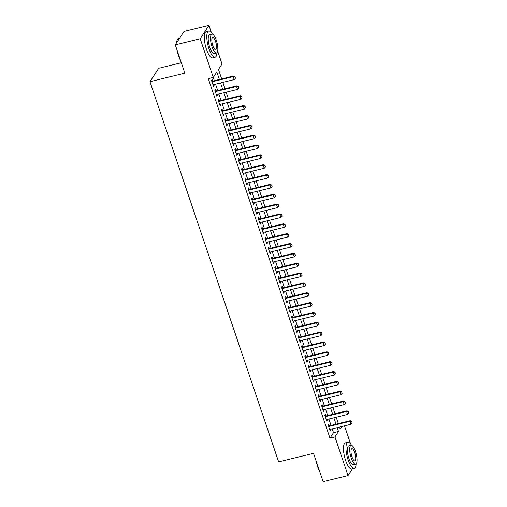 <?xml version="1.0" encoding="UTF-8"?>
<svg xmlns="http://www.w3.org/2000/svg" width="507" height="507" viewBox="0 0 507 507"><rect width="100%" height="100%" fill="white"/><g stroke="black" fill="none" stroke-linecap="round" stroke-linejoin="round"><path stroke-width="0.76" d="M181.322 62.741L158.71 68.261L149.964 81.69L278.641 461.852L313.529 453.334L323.117 481.65L348.036 475.566L334.956 436.914L338.499 431.47L337.206 427.648M149.964 81.69L184.852 73.173L175.27 44.857L184.016 31.434L208.941 25.35L211.419 32.676M217.668 51.137L222.022 64.009L218.479 69.453L221.679 78.908M344.507 425.861L350.597 443.859M329.309 425.823L328.777 424.251L328.181 425.158L330.184 431.064L330.773 430.158L330.482 429.29M325.976 415.974L325.443 414.403L324.848 415.309L326.85 421.216L327.44 420.309L327.148 419.435M322.642 406.126L322.11 404.548L321.514 405.461L323.517 411.367L324.106 410.461L323.815 409.586M319.309 396.278L318.776 394.7L318.181 395.612L320.183 401.519L320.773 400.612L320.481 399.738M315.975 386.429L315.443 384.851L314.847 385.764L316.85 391.67L317.439 390.764L317.148 389.889M312.642 376.581L312.109 375.003L311.513 375.915L313.516 381.822L314.106 380.915L313.814 380.041M309.308 366.732L308.776 365.154L308.18 366.06L310.183 371.973L310.772 371.067L310.48 370.192M305.975 356.884L305.436 355.306L304.846 356.212L306.849 362.125L307.438 361.218L307.147 360.344M302.641 347.035L302.102 345.457L301.513 346.363L303.516 352.276L304.105 351.37L303.813 350.495M299.307 337.187L298.769 335.609L298.179 336.515L300.182 342.428L300.771 341.522L300.48 340.647M295.974 327.338L295.435 325.76L294.846 326.666L296.849 332.579L297.438 331.673L297.146 330.798M292.64 317.49L292.102 315.912L291.512 316.818L293.515 322.731L294.104 321.825L293.813 320.95M289.307 307.641L288.768 306.063L288.179 306.969L290.181 312.882L290.771 311.976L290.479 311.102M285.973 297.793L285.435 296.215L284.845 297.121L286.848 303.034L287.437 302.121L287.139 301.253M282.64 287.944L282.101 286.366L281.512 287.273L283.514 293.185L284.104 292.273L283.806 291.405M279.306 278.096L278.768 276.518L278.178 277.424L280.181 283.337L280.77 282.424L280.472 281.556M275.973 268.247L275.434 266.669L274.845 267.576L276.847 273.488L277.437 272.576L277.139 271.708M272.639 258.399L272.101 256.821L271.511 257.727L273.514 263.634L274.103 262.727L273.805 261.859M269.306 248.55L268.767 246.972L268.178 247.879L270.18 253.785L270.77 252.879L270.472 252.011M265.972 238.702L265.434 237.124L264.844 238.03L266.847 243.937L267.436 243.03L267.138 242.162M262.632 228.847L262.1 227.275L261.511 228.182L263.513 234.088L264.103 233.182L263.805 232.314M259.299 218.999L258.766 217.427L258.177 218.333L260.18 224.24L260.769 223.333L260.471 222.465M255.965 209.15L255.433 207.578L254.844 208.485L256.846 214.391L257.436 213.485L257.138 212.617M252.632 199.302L252.099 197.73L251.51 198.636L253.513 204.543L254.102 203.637L253.804 202.768M249.298 189.453L248.766 187.882L248.177 188.788L250.179 194.694L250.769 193.788L250.471 192.92M245.965 179.605L245.432 178.033L244.843 178.939L246.846 184.846L247.435 183.94L247.137 183.071M242.631 169.756L242.099 168.185L241.509 169.091L243.512 174.997L244.101 174.091L243.804 173.223M239.298 159.908L238.765 158.336L238.176 159.242L240.179 165.149L240.768 164.243L240.47 163.368M235.964 150.059L235.432 148.481L234.842 149.394L236.845 155.3L237.434 154.394L237.137 153.52M232.631 140.211L232.098 138.633L231.509 139.545L233.512 145.452L234.101 144.546L233.803 143.671M229.297 130.362L228.765 128.784L228.175 129.697L230.178 135.603L230.767 134.697L230.47 133.823M225.964 120.514L225.431 118.936L224.842 119.848L226.844 125.755L227.434 124.849L227.136 123.974M222.63 110.665L222.098 109.087L221.508 109.994L223.511 115.907L224.1 115L223.802 114.126M219.297 100.817L218.764 99.239L218.175 100.145L220.177 106.058L220.767 105.152L220.469 104.277M215.963 90.968L215.431 89.39L214.841 90.297L216.844 96.21L217.433 95.303L217.135 94.429M219.36 79.479L216.825 71.988L213.276 77.432L208.295 78.648L329.968 438.13L333.517 432.686L332.224 428.859M331.052 425.398L328.885 419.01M327.718 415.55L325.551 409.162M324.385 405.701L322.218 399.313M321.051 395.853L318.884 389.465M317.718 386.004L315.55 379.616M314.384 376.156L312.217 369.768M311.051 366.308L308.883 359.919M307.717 356.459L305.55 350.071M304.377 346.611L302.216 340.222M301.044 336.762L298.883 330.374M297.71 326.914L295.549 320.525M294.377 317.065L292.216 310.677M291.043 307.217L288.882 300.828M287.71 297.368L285.549 290.98M284.376 287.52L282.215 281.132M281.043 277.671L278.882 271.283M277.709 267.823L275.548 261.435M274.376 257.974L272.215 251.586M271.042 248.119L268.881 241.738M267.709 238.271L265.548 231.889M264.375 228.423L262.214 222.041M261.042 218.574L258.881 212.192M257.708 208.726L255.547 202.344M254.375 198.877L252.213 192.495M251.041 189.029L248.88 182.64M247.708 179.18L245.546 172.792M244.374 169.332L242.213 162.943M241.04 159.483L238.879 153.095M237.707 149.635L235.546 143.247M234.373 139.786L232.212 133.398M231.04 129.938L228.879 123.55M227.706 120.089L225.545 113.701M224.373 110.241L222.212 103.853M221.039 100.392L218.878 94.004M217.706 90.544L215.545 84.156M214.372 80.695L213.27 77.438M212.629 81.12L212.097 79.542L211.508 80.448L213.51 86.361L214.1 85.455L213.802 84.58M175.27 44.857L200.195 38.779L208.941 25.35M352.409 468.855L348.036 475.566M329.968 438.13L334.956 436.914M213.276 77.432L200.195 38.779M336.033 424.182L333.872 417.793M332.7 414.333L330.539 407.945M329.366 404.485L327.205 398.096M326.033 394.636L323.872 388.248M322.699 384.788L320.538 378.399M319.366 374.939L317.205 368.551M316.032 365.091L313.871 358.703M312.699 355.242L310.538 348.854M309.365 345.394L307.204 339.006M306.032 335.545L303.87 329.157M302.698 325.697L300.537 319.309M299.364 315.848L297.203 309.46M296.031 306L293.87 299.612M292.697 296.151L290.536 289.763M289.364 286.303L287.203 279.915M286.03 276.454L283.869 270.066M282.697 266.606L280.536 260.218M279.363 256.757L277.202 250.369M276.03 246.909L273.869 240.521M272.696 237.054L270.535 230.672M269.363 227.206L267.202 220.824M266.029 217.357L263.868 210.975M262.696 207.509L260.535 201.127M259.362 197.66L257.201 191.278M256.029 187.812L253.868 181.43M252.695 177.963L250.534 171.581M249.362 168.115L247.201 161.727M246.028 158.266L243.867 151.878M242.695 148.418L240.533 142.03M239.361 138.569L237.2 132.181M236.028 128.721L233.866 122.333M232.694 118.872L230.533 112.484M229.36 109.024L227.199 102.636M226.027 99.176L223.866 92.787M222.693 89.327L220.532 82.939M339.525 427.078L340.153 428.928L341.705 426.545M222.852 82.375L225.013 88.757M226.185 92.223L228.346 98.612M229.519 102.072L231.68 108.46M232.852 111.92L235.014 118.308M236.186 121.769L238.347 128.157M239.519 131.617L241.681 138.005M242.853 141.466L245.014 147.854M246.187 151.314L248.348 157.702M249.52 161.163L251.681 167.551M252.854 171.011L255.015 177.399M256.187 180.86L258.348 187.248M259.521 190.708L261.682 197.096M262.854 200.557L265.015 206.945M266.188 210.405L268.349 216.793M269.521 220.253L271.682 226.642M272.855 230.102L275.016 236.49M276.188 239.95L278.349 246.339M279.522 249.799L281.683 256.187M282.855 259.647L285.016 266.036M286.189 269.496L288.35 275.884M289.522 279.344L291.683 285.733M292.856 289.199L295.017 295.581M296.189 299.048L298.35 305.429M299.523 308.896L301.684 315.278M302.856 318.745L305.018 325.126M306.19 328.593L308.351 334.975M309.524 338.442L311.685 344.823M312.857 348.29L315.018 354.678M316.191 358.138L318.358 364.527M319.524 367.987L321.692 374.375M322.858 377.835L325.025 384.224M326.191 387.684L328.359 394.072M329.525 397.532L331.692 403.921M332.858 407.381L335.026 413.769M336.192 417.229L338.359 423.618M333.517 432.686L338.499 431.47M213.27 85.658L214.1 85.455M216.603 95.506L217.433 95.303M219.937 105.355L220.767 105.152M223.27 115.203L224.1 115M226.604 125.052L227.434 124.849M229.937 134.9L230.767 134.697M233.271 144.749L234.101 144.546M236.604 154.597L237.434 154.394M239.938 164.445L240.768 164.243M243.271 174.294L244.101 174.091M246.605 184.142L247.435 183.94M249.938 193.991L250.769 193.788M253.272 203.839L254.102 203.637M256.605 213.688L257.436 213.485M259.939 223.536L260.769 223.333M263.272 233.385L264.103 233.182M266.606 243.233L267.436 243.03M269.939 253.082L270.77 252.879M273.273 262.93L274.103 262.727M276.607 272.779L277.437 272.576M279.94 282.627L280.77 282.424M283.274 292.476L284.104 292.273M286.607 302.324L287.437 302.121M289.941 312.173L290.771 311.976M293.274 322.027L294.104 321.825M296.608 331.876L297.438 331.673M299.941 341.724L300.771 341.522M303.275 351.573L304.105 351.37M306.608 361.421L307.438 361.218M309.942 371.27L310.772 371.067M313.275 381.118L314.106 380.915M316.609 390.967L317.439 390.764M319.942 400.815L320.773 400.612M323.276 410.664L324.106 410.461M326.609 420.512L327.44 420.309M329.943 430.361L330.773 430.158M235.451 78.268L235.02 76.684L235.451 78.268L234.228 79.599L212.972 84.783M211.977 81.83L233.226 76.646L233.651 75.993L235.02 76.684M211.799 81.323L233.651 75.993M234.228 79.599L233.226 76.646L234.95 76.791M180.657 60.764A13.144 4.005 -103.7 0 1 178.603 55.985A13.144 4.005 -103.7 0 1 177.12 50.326M176.55 42.899A13.144 4.005 -103.7 0 1 177.285 39.761L177.482 39.4A13.467 4.107 76.3 0 0 176.728 42.626M179.643 38.145L178.591 38.399A13.467 4.107 76.3 0 0 177.482 39.4M177.684 51.999A13.467 4.107 76.3 0 0 178.832 56.024A13.467 4.107 76.3 0 0 180.258 59.598M212.446 34.184A13.467 4.107 76.3 0 0 208.7 31.054A13.467 4.107 76.3 0 0 208.935 48.672A13.467 4.107 76.3 0 0 215.082 57.221A13.467 4.107 76.3 0 0 216.964 52.715M208.7 31.054L206.203 31.662A13.467 4.107 76.3 0 0 206.444 49.28A13.467 4.107 76.3 0 0 212.591 57.83L215.082 57.221M216.483 53.001L214.188 53.558A9.696 2.953 -103.7 0 1 209.765 47.404A9.696 2.953 -103.7 0 1 209.594 34.717L211.882 34.159A9.696 2.953 76.3 0 0 212.059 46.84A9.696 2.953 76.3 0 0 216.483 53.001A9.696 2.953 76.3 0 0 216.312 40.313A9.696 2.953 76.3 0 0 211.882 34.159M212.813 45.681A6.249 1.901 76.3 0 0 215.665 49.648A6.249 1.901 76.3 0 0 215.557 41.473A6.249 1.901 76.3 0 0 212.699 37.505A6.249 1.901 76.3 0 0 212.813 45.681M319.835 471.947A13.144 4.005 -103.7 0 1 317.781 467.169A13.144 4.005 -103.7 0 1 316.298 461.509M316.862 463.183A13.467 4.107 76.3 0 0 318.009 467.207A13.467 4.107 76.3 0 0 319.435 470.781M351.624 445.368A13.467 4.107 76.3 0 0 347.878 442.237A13.467 4.107 76.3 0 0 348.113 459.855A13.467 4.107 76.3 0 0 354.26 468.405A13.467 4.107 76.3 0 0 356.142 463.899M347.878 442.237L345.381 442.845A13.467 4.107 76.3 0 0 345.622 460.464A13.467 4.107 76.3 0 0 351.769 469.013L354.26 468.405M355.661 464.184L353.366 464.742A9.696 2.953 -103.7 0 1 348.943 458.588A9.696 2.953 -103.7 0 1 348.772 445.9L351.059 445.342A9.696 2.953 76.3 0 0 351.237 458.03A9.696 2.953 76.3 0 0 355.661 464.184A9.696 2.953 76.3 0 0 355.489 451.496A9.696 2.953 76.3 0 0 351.059 445.342M351.991 456.864A6.249 1.901 76.3 0 0 354.843 460.831A6.249 1.901 76.3 0 0 354.735 452.656A6.249 1.901 76.3 0 0 351.877 448.689A6.249 1.901 76.3 0 0 351.991 456.864M238.784 88.117L238.353 86.532L238.784 88.117L237.561 89.447L216.305 94.632M215.31 91.678L236.56 86.494L236.984 85.841L238.353 86.532M215.133 91.171L236.984 85.841M237.561 89.447L236.56 86.494L238.284 86.64M242.118 97.965L241.687 96.381L242.118 97.965L240.895 99.296L219.639 104.48M218.644 101.527L239.893 96.343L240.318 95.69L241.687 96.381M218.466 101.02L240.318 95.69M240.895 99.296L239.893 96.343L241.617 96.488M245.451 107.814L245.02 106.229L245.451 107.814L244.228 109.144L222.972 114.329M221.977 111.375L243.227 106.191L243.652 105.538L245.02 106.229M221.8 110.868L243.652 105.538M244.228 109.144L243.227 106.191L244.951 106.337M248.785 117.668L248.354 116.078L248.785 117.668L247.562 118.993L226.306 124.177M225.311 121.224L246.56 116.04L246.985 115.387L248.354 116.078M225.133 120.717L246.985 115.387M247.562 118.993L246.56 116.04L248.284 116.185M252.118 127.517L251.687 125.926L252.118 127.517L250.895 128.841L229.639 134.025M228.644 131.072L249.894 125.888L250.319 125.235L251.687 125.926M228.467 130.565L250.319 125.235M250.895 128.841L249.894 125.888L251.618 126.034M255.452 137.365L255.021 135.775L255.452 137.365L254.229 138.69L232.973 143.874M231.978 140.921L253.227 135.737L253.652 135.084L255.021 135.775M231.807 140.414L253.652 135.084M254.229 138.69L253.227 135.737L254.951 135.889M258.785 147.214L258.355 145.623L258.785 147.214L257.562 148.538L236.306 153.722M235.311 150.769L256.561 145.585L256.986 144.932L258.355 145.623M235.14 150.262L256.986 144.932M257.562 148.538L256.561 145.585L258.285 145.737M262.119 157.062L261.688 155.472L262.119 157.062L260.896 158.387L239.64 163.571M238.645 160.618L259.895 155.434L260.319 154.781L261.688 155.472M238.474 160.111L260.319 154.781M260.896 158.387L259.895 155.434L261.618 155.586M265.453 166.911L265.022 165.32L265.453 166.911L264.229 168.235L242.973 173.419M241.978 170.466L263.228 165.282L263.653 164.629L265.022 165.32M241.807 169.959L263.653 164.629M264.229 168.235L263.228 165.282L264.952 165.434M268.786 176.759L268.355 175.168L268.786 176.759L267.563 178.084L246.307 183.274M245.312 180.315L266.562 175.13L266.986 174.478L268.355 175.168M245.141 179.808L266.986 174.478M267.563 178.084L266.562 175.13L268.285 175.283M272.12 186.608L271.689 185.023L272.12 186.608L270.896 187.932L249.64 193.123M248.645 190.163L269.895 184.979L270.32 184.326L271.689 185.023M248.474 189.656L270.32 184.326M270.896 187.932L269.895 184.979L271.619 185.131M275.453 196.456L275.022 194.872L275.453 196.456L274.23 197.781L252.974 202.971M251.979 200.012L273.229 194.827L273.653 194.175L275.022 194.872M251.808 199.505L273.653 194.175M274.23 197.781L273.229 194.827L274.952 194.98M278.787 206.305L278.356 204.72L278.787 206.305L277.563 207.629L256.314 212.82M255.313 209.86L276.562 204.676L276.987 204.023L278.356 204.72M255.141 209.353L276.987 204.023M277.563 207.629L276.562 204.676L278.286 204.828M282.12 216.153L281.689 214.569L282.12 216.153L280.897 217.478L259.647 222.668M258.646 219.708L279.896 214.524L280.32 213.872L281.689 214.569M258.475 219.201L280.32 213.872M280.897 217.478L279.896 214.524L281.619 214.676M285.454 226.002L285.023 224.417L285.454 226.002L284.231 227.326L262.981 232.517M261.98 229.557L283.229 224.373L283.654 223.72L285.023 224.417M261.808 229.05L283.654 223.72M284.231 227.326L283.229 224.373L284.953 224.525M288.787 235.85L288.356 234.266L288.787 235.85L287.564 237.175L266.314 242.365M265.313 239.412L286.563 234.221L286.987 233.569L288.356 234.266M265.142 238.898L286.987 233.569M287.564 237.175L286.563 234.221L288.287 234.373M292.121 245.699L291.69 244.114L292.121 245.699L290.898 247.023L269.648 252.213M268.647 249.26L289.896 244.07L290.321 243.417L291.69 244.114M268.476 248.747L290.321 243.417M290.898 247.023L289.896 244.07L291.62 244.222M295.454 255.547L295.023 253.963L295.454 255.547L294.231 256.872L272.981 262.062M271.98 259.109L293.23 253.918L293.654 253.266L295.023 253.963M271.809 258.602L293.654 253.266M294.231 256.872L293.23 253.918L294.954 254.07M298.788 265.395L298.357 263.811L298.788 265.395L297.565 266.726L276.315 271.91M275.314 268.957L296.563 263.767L296.988 263.114L298.357 263.811M275.143 268.45L296.988 263.114M297.565 266.726L296.563 263.767L298.287 263.919M302.121 275.244L301.69 273.66L302.121 275.244L300.898 276.575L279.649 281.759M278.647 278.806L299.897 273.615L300.321 272.962L301.69 273.66M278.476 278.299L300.321 272.962M300.898 276.575L299.897 273.615L301.621 273.767M305.455 285.092L305.024 283.508L305.455 285.092L304.232 286.423L282.982 291.607M281.981 288.654L303.23 283.464L303.655 282.811L305.024 283.508M281.81 288.147L303.655 282.811M304.232 286.423L303.23 283.464L304.954 283.616M308.788 294.941L308.357 293.357L308.788 294.941L307.565 296.272L286.316 301.456M285.314 298.503L306.564 293.312L306.988 292.659L308.357 293.357M285.143 297.996L306.988 292.659M307.565 296.272L306.564 293.312L308.288 293.464M312.122 304.789L311.691 303.205L312.122 304.789L310.899 306.12L289.649 311.304M288.648 308.351L309.897 303.161L310.322 302.508L311.691 303.205M288.477 307.844L310.322 302.508M310.899 306.12L309.897 303.161L311.621 303.313M315.455 314.638L315.024 313.053L315.455 314.638L314.232 315.969L292.983 321.153M291.981 318.2L313.231 313.009L313.656 312.356L315.024 313.053M291.81 317.693L313.656 312.356M314.232 315.969L313.231 313.009L314.955 313.161M318.789 324.486L318.358 322.902L318.789 324.486L317.566 325.817L296.316 331.001M295.315 328.048L316.564 322.864L316.989 322.205L318.358 322.902M295.144 327.541L316.989 322.205M317.566 325.817L316.564 322.864L318.288 323.01M322.122 334.335L321.692 332.75L322.122 334.335L320.899 335.666L299.65 340.85M298.648 337.896L319.898 332.712L320.323 332.06L321.692 332.75M298.477 337.389L320.323 332.06M320.899 335.666L319.898 332.712L321.622 332.858M325.456 344.183L325.025 342.599L325.456 344.183L324.233 345.514L302.983 350.698M301.982 347.745L323.232 342.561L323.656 341.908L325.025 342.599M301.811 347.238L323.656 341.908M324.233 345.514L323.232 342.561L324.955 342.707M328.789 354.032L328.359 352.447L328.789 354.032L327.566 355.363L306.317 360.547M305.315 357.593L326.565 352.409L326.99 351.757L328.359 352.447M305.144 357.086L326.99 351.757M327.566 355.363L326.565 352.409L328.289 352.555M332.123 363.88L331.692 362.296L332.123 363.88L330.9 365.211L309.65 370.395M308.649 367.442L329.899 362.258L330.323 361.605L331.692 362.296M308.478 366.935L330.323 361.605M330.9 365.211L329.899 362.258L331.622 362.404M335.457 373.735L335.026 372.144L335.457 373.735L334.233 375.06L312.984 380.244M311.982 377.29L333.232 372.106L333.657 371.454L335.026 372.144M311.811 376.783L333.657 371.454M334.233 375.06L333.232 372.106L334.956 372.252M338.79 383.584L338.359 381.993L338.79 383.584L337.567 384.908L316.317 390.092M315.316 387.139L336.566 381.955L336.99 381.302L338.359 381.993M315.145 386.632L336.99 381.302M337.567 384.908L336.566 381.955L338.289 382.101M342.124 393.432L341.693 391.841L342.124 393.432L340.9 394.757L319.651 399.941M318.65 396.987L339.899 391.803L340.324 391.151L341.693 391.841M318.478 396.48L340.324 391.151M340.9 394.757L339.899 391.803L341.623 391.955M345.457 403.28L345.026 401.69L345.457 403.28L344.234 404.605L322.984 409.789M321.983 406.836L343.233 401.652L343.657 400.999L345.026 401.69M321.812 406.329L343.657 400.999M344.234 404.605L343.233 401.652L344.956 401.804M348.791 413.129L348.36 411.538L348.791 413.129L347.568 414.453L326.318 419.638M325.317 416.684L346.566 411.5L346.991 410.847L348.36 411.538M325.145 416.177L346.991 410.847M347.568 414.453L346.566 411.5L348.29 411.652M352.124 422.977L351.693 421.387L352.124 422.977L350.901 424.302L329.651 429.486M328.65 426.533L349.9 421.349L350.324 420.696L351.693 421.387M328.479 426.026L350.324 420.696M350.901 424.302L349.9 421.349L351.624 421.501"/></g></svg>
